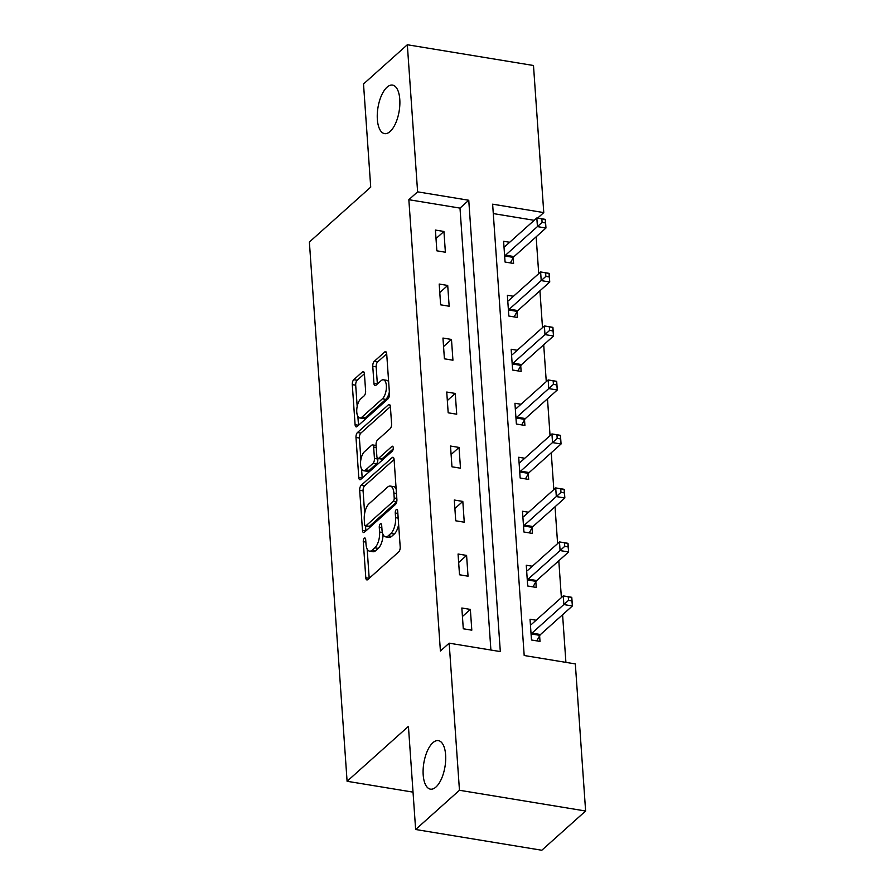 <?xml version="1.0" encoding="UTF-8"?>
<svg xmlns="http://www.w3.org/2000/svg" width="895" height="895" viewBox="0 0 895 895"><rect width="100%" height="100%" fill="white"/><g stroke="black" fill="none" stroke-linecap="round" stroke-linejoin="round"><path stroke-width="1.34" d="M364.31 538.208A2.64 1.152 -80.7 0 0 363.269 541.665L365.798 577.756A3.77 1.645 -80.7 0 0 366.905 579.938A3.77 1.645 -80.7 0 0 367.755 579.613L398.711 551.891A3.77 1.645 -80.7 0 0 400.199 546.957L397.671 510.855A2.64 1.152 -80.7 0 0 396.899 509.333A2.64 1.152 -80.7 0 0 396.306 509.557A2.64 1.152 -80.7 0 0 395.266 513.014L395.59 517.69A12.071 5.269 -80.7 0 1 390.846 533.487L388.262 535.792A12.071 5.269 -80.7 0 1 385.544 536.832A12.071 5.269 -80.7 0 1 381.997 529.851L381.673 525.186A2.64 1.152 -80.7 0 0 380.901 523.653A2.64 1.152 -80.7 0 0 380.308 523.888A2.64 1.152 -80.7 0 0 379.267 527.345L379.592 532.01A12.071 5.269 -80.7 0 1 374.848 547.807L372.264 550.123A12.071 5.269 -80.7 0 1 369.545 551.152A12.071 5.269 -80.7 0 1 365.999 544.182L365.675 539.506A2.64 1.152 -80.7 0 0 364.903 537.984A2.64 1.152 -80.7 0 0 364.31 538.208M390.108 131.509A24.59 10.74 -80.7 0 0 399.819 105.073A24.59 10.74 -80.7 0 0 392.558 85.103A24.59 10.74 -80.7 0 0 387.02 87.207A24.59 10.74 -80.7 0 0 377.31 113.643A24.59 10.74 -80.7 0 0 384.57 133.623A24.59 10.74 -80.7 0 0 390.108 131.509M435.954 787.041A24.59 10.74 -80.7 0 0 445.654 760.605A24.59 10.74 -80.7 0 0 438.393 740.624A24.59 10.74 -80.7 0 0 432.856 742.738A24.59 10.74 -80.7 0 0 423.156 769.163A24.59 10.74 -80.7 0 0 430.417 789.144A24.59 10.74 -80.7 0 0 435.954 787.041M364.41 373.763A3.77 1.645 -80.7 0 0 363.303 371.582A3.77 1.645 -80.7 0 0 362.453 371.906L353.771 379.693A3.77 1.645 -80.7 0 0 352.283 384.626L355.091 424.711A3.77 1.645 -80.7 0 0 356.199 426.893A3.77 1.645 -80.7 0 0 357.049 426.568L388.016 398.846A3.77 1.645 -80.7 0 0 389.493 393.912L386.696 353.816A3.77 1.645 -80.7 0 0 385.588 351.634A3.77 1.645 -80.7 0 0 384.738 351.959L374.244 361.356A3.77 1.645 -80.7 0 0 372.756 366.301L373.953 383.452A3.77 1.645 -80.7 0 0 375.061 385.633A3.77 1.645 -80.7 0 0 375.911 385.309L381.125 380.655A10.091 4.408 -80.7 0 1 383.396 379.782A10.091 4.408 -80.7 0 1 386.371 387.982A10.091 4.408 -80.7 0 1 382.389 398.823L362.005 417.081A10.091 4.408 -80.7 0 1 359.734 417.943A10.091 4.408 -80.7 0 1 356.758 409.742A10.091 4.408 -80.7 0 1 360.73 398.901L364.131 395.858A3.77 1.645 -80.7 0 0 365.619 390.925L364.41 373.763L357.183 380.252A3.77 1.645 -80.7 0 0 355.695 385.186L357.183 406.419M585.621 811.015L541.799 850.25L415.638 829.497L408.433 726.36L347.092 781.279L309.379 242.042L370.72 187.122L363.515 83.985L407.326 44.75L533.487 65.503L543.768 212.596L492.63 204.183L524.19 655.509L575.328 663.922L585.621 811.015L459.459 790.263L449.167 643.169L500.316 651.582L468.756 200.256L417.607 191.843L407.326 44.75M415.638 829.497L459.459 790.263M490.896 650.027L459.996 208.11L408.847 199.697L440.407 651.012L449.167 643.169M408.847 199.697L417.607 191.843M361.155 485.347A3.77 1.645 -80.7 0 0 359.678 490.281L362.475 530.366A3.77 1.645 -80.7 0 0 363.583 532.547A3.77 1.645 -80.7 0 0 364.433 532.223L395.4 504.5A3.77 1.645 -80.7 0 0 396.888 499.567L394.08 459.471A3.77 1.645 -80.7 0 0 392.972 457.289A3.77 1.645 -80.7 0 0 392.122 457.613L361.155 485.347L364.567 485.907A3.77 1.645 -80.7 0 0 363.09 490.84L364.657 513.338M358.783 477.538L355.986 437.454A3.77 1.645 -80.7 0 1 357.463 432.52L388.43 404.786A3.77 1.645 -80.7 0 1 389.28 404.462A3.77 1.645 -80.7 0 1 390.388 406.643L391.585 423.805A3.77 1.645 -80.7 0 1 390.108 428.739L377.545 439.982A3.77 1.645 -80.7 0 0 376.068 444.927L376.862 456.305A3.77 1.645 -80.7 0 0 377.97 458.486A3.77 1.645 -80.7 0 0 378.82 458.162L391.887 446.46A2.64 1.152 -80.7 0 1 392.48 446.225A2.64 1.152 -80.7 0 1 393.263 448.373A2.64 1.152 -80.7 0 1 392.223 451.214L360.741 479.396A3.77 1.645 -80.7 0 1 359.891 479.72A3.77 1.645 -80.7 0 1 358.783 477.538L362.195 478.098L361.558 469.002M347.092 781.279L413.031 792.131M471.81 630.181L470.356 609.417L461.842 608.007L463.286 628.782L471.81 630.181M468.04 576.19L466.586 555.426L458.061 554.016L459.515 574.78L468.04 576.19M464.259 522.199L462.816 501.424L454.291 500.025L455.734 520.789L464.259 522.199M460.489 468.197L459.034 447.433L450.509 446.034L451.964 466.798L460.489 468.197M456.707 414.206L455.264 393.442L446.739 392.044L448.182 412.808L456.707 414.206M452.937 360.215L451.483 339.451L442.958 338.053L444.412 358.817L452.937 360.215M449.156 306.224L447.713 285.46L439.188 284.051L440.631 304.826L449.156 306.224M445.386 252.233L443.931 231.469L435.406 230.06L436.861 250.824L445.386 252.233M565.908 662.378L562.586 614.753M561.378 597.591L558.804 560.762M557.607 543.601L555.034 506.76M553.826 489.61L551.253 452.769M550.056 435.619L547.483 398.778M546.274 381.628L543.701 344.788M542.504 327.637L539.931 290.797M538.723 273.635L536.15 236.806M534.203 220.315L493.279 213.581M536.105 620.224L530.03 619.228L531.485 639.992L540.009 641.402L539.618 635.797M532.324 566.233L526.26 565.237L527.703 586.001L536.228 587.411L535.836 581.806M528.553 512.242L522.479 511.246L523.933 532.01L532.458 533.409L532.066 527.815M524.772 458.251L518.708 457.255L520.152 478.019L528.676 479.418L528.285 473.813M521.002 404.26L514.927 403.265L516.381 424.029L524.906 425.427L524.515 419.822M517.22 350.269L511.157 349.263L512.611 370.038L521.125 371.436L520.733 365.831M513.45 296.267L507.375 295.272L508.83 316.036L517.355 317.445L516.963 311.84M509.68 242.276L503.605 241.281L505.06 262.045L513.585 263.454L513.182 257.849M537.638 218.089L543.768 212.596M459.996 208.11L468.756 200.256M470.356 609.417L462.435 616.51M466.586 555.426L458.654 562.519M462.816 501.424L454.884 508.528M459.034 447.433L451.102 454.537M455.264 393.442L447.332 400.546M451.483 339.451L443.551 346.555M447.713 285.46L439.781 292.553M443.931 231.469L435.999 238.562M369.545 551.152L372.958 551.723A12.071 5.269 -80.7 0 0 375.676 550.682L372.264 550.123M383.049 534.494A12.071 5.269 -80.7 0 1 378.261 548.378L375.676 550.682M385.544 536.832L388.956 537.392A12.071 5.269 -80.7 0 0 391.674 536.362L388.262 535.792M398.622 524.459A12.071 5.269 -80.7 0 1 394.259 534.046L391.674 536.362M367.151 549.015L369.199 578.315L365.798 577.756M394.08 459.482L364.567 485.907M365.54 526.025L365.887 530.925L362.475 530.366M364.623 524.481A2.64 1.152 -80.7 0 0 365.406 526.003A2.64 1.152 -80.7 0 0 365.999 525.779L393.173 501.435A2.64 1.152 -80.7 0 0 394.214 497.978L393.867 493.055A12.071 5.269 -80.7 0 0 390.321 486.075A12.071 5.269 -80.7 0 0 387.602 487.115L369.031 503.751A12.071 5.269 -80.7 0 0 364.276 519.547L364.623 524.481M365.406 526.003L368.807 526.562A2.64 1.152 -80.7 0 0 369.411 526.338L365.999 525.779M396.686 501.905A2.64 1.152 -80.7 0 1 396.586 501.994L369.411 526.338M396.127 488.782A12.071 5.269 -80.7 0 0 393.733 486.645L390.321 486.075M360.898 459.504L359.387 438.013L355.986 437.454M390.388 406.654L360.875 433.079A3.77 1.645 -80.7 0 0 359.387 438.013M377.97 458.486L381.382 459.045A3.77 1.645 -80.7 0 0 382.221 458.721L393.218 448.887M364.511 451.651A10.091 4.408 -80.7 0 0 360.528 462.502A10.091 4.408 -80.7 0 0 363.515 470.692A10.091 4.408 -80.7 0 0 365.786 469.83L372.969 463.397A3.77 1.645 -80.7 0 0 374.446 458.464L373.651 447.075A3.77 1.645 -80.7 0 0 372.544 444.904A3.77 1.645 -80.7 0 0 371.693 445.218L364.511 451.651M363.515 470.692L366.928 471.251A10.091 4.408 -80.7 0 0 369.199 470.39L365.786 469.83M377.824 458.441L377.858 459.023A3.77 1.645 -80.7 0 1 376.381 463.957L369.199 470.39M376.101 445.497A3.77 1.645 -80.7 0 0 375.956 445.464L372.544 444.904M359.734 417.943L363.146 418.502A10.091 4.408 -80.7 0 0 365.417 417.641L362.005 417.081M389.359 391.876A10.091 4.408 -80.7 0 1 385.801 399.383L365.417 417.641M388.654 381.852A10.091 4.408 -80.7 0 0 386.808 380.341L383.396 379.782M386.696 353.827L377.656 361.916A3.77 1.645 -80.7 0 0 376.168 366.861L377.366 384.011L373.953 383.452M357.877 416.443L358.503 425.27L355.091 424.711M568.28 596.887L568.526 600.344L571.927 600.903L571.692 597.446L563.268 595.913L571.782 597.312L572.397 605.96L563.872 604.561L563.268 595.913L531.361 624.475A3.837 1.678 99.3 0 1 530.69 624.811L530.422 624.833M536.787 640.865L539.864 635.36A3.837 1.678 99.3 0 1 540.49 634.521L572.397 605.96L571.927 600.903M531.093 634.398L531.339 633.962A3.837 1.678 99.3 0 1 531.977 633.123L568.526 600.344M564.51 542.896L564.745 546.353L568.157 546.912L567.911 543.455L559.487 541.922L568.012 543.321L568.616 551.969L560.091 550.57L559.487 541.922L527.591 570.473A3.837 1.678 99.3 0 1 526.92 570.809L526.652 570.842M533.006 586.874L536.083 581.37A3.837 1.678 99.3 0 1 536.72 580.531L568.616 551.969L568.157 546.912M527.312 580.396L527.558 579.971A3.837 1.678 99.3 0 1 528.195 579.132L564.745 546.353M560.729 488.905L560.975 492.362L564.376 492.921L564.141 489.464L555.717 487.92L564.242 489.33L564.846 497.978L556.321 496.58L555.717 487.92L523.81 516.482A3.837 1.678 99.3 0 1 523.139 516.818L522.87 516.851M529.236 532.883L532.312 527.379A3.837 1.678 99.3 0 1 532.95 526.54L564.846 497.978L564.376 492.921M523.541 526.405L523.788 525.969A3.837 1.678 99.3 0 1 524.425 525.141L560.975 492.362M556.958 434.903L557.193 438.371L560.606 438.93L560.359 435.473L551.935 433.93L560.46 435.339L561.064 443.987L552.539 442.589L551.935 433.93L520.04 462.491A3.837 1.678 99.3 0 1 519.368 462.827L519.1 462.849M525.454 478.892L528.531 473.388A3.837 1.678 99.3 0 1 529.169 472.549L561.064 443.987L560.606 438.93M519.76 472.415L520.006 471.978A3.837 1.678 99.3 0 1 520.644 471.15L557.193 438.371M553.177 380.912L553.423 384.38L556.824 384.939L556.589 381.471L548.165 379.939L556.69 381.337L557.294 389.996L548.769 388.587L548.165 379.939L516.27 408.5A3.837 1.678 99.3 0 1 515.587 408.836L515.319 408.858M521.684 424.901L524.761 419.386A3.837 1.678 99.3 0 1 525.399 418.558L557.294 389.996L556.824 384.939M515.99 418.424L516.236 417.987A3.837 1.678 99.3 0 1 516.874 417.148L553.423 384.38M549.407 326.921L549.642 330.389L553.054 330.949L552.808 327.481L544.384 325.948L552.909 327.346L553.513 336.005L544.988 334.596L544.384 325.948L512.488 354.509A3.837 1.678 99.3 0 1 511.817 354.845L511.548 354.867M517.903 370.899L520.979 365.395A3.837 1.678 99.3 0 1 521.617 364.567L553.513 336.005L553.054 330.949M512.22 364.433L512.455 363.996A3.837 1.678 99.3 0 1 513.092 363.157L549.642 330.389M545.626 272.93L545.872 276.387L549.284 276.958L549.038 273.49L540.614 271.957L549.138 273.355L549.743 282.003L541.218 280.605L540.614 271.957L508.718 300.519A3.837 1.678 99.3 0 1 508.047 300.854L507.767 300.877M514.133 316.908L517.209 311.404A3.837 1.678 99.3 0 1 517.847 310.565L549.743 282.003L549.284 276.958M508.438 310.442L508.684 310.006A3.837 1.678 99.3 0 1 509.322 309.167L545.872 276.387M541.855 218.939L542.09 222.396L545.502 222.956L545.256 219.499L536.832 217.966L545.357 219.364L545.961 228.012L537.436 226.614L536.832 217.966L504.937 246.517A3.837 1.678 99.3 0 1 504.265 246.852L503.997 246.886M510.351 262.917L513.428 257.413A3.837 1.678 99.3 0 1 514.066 256.574L545.961 228.012L545.502 222.956M504.668 256.44L504.903 256.015A3.837 1.678 99.3 0 1 505.541 255.176L542.09 222.396M365.854 542.09L363.269 541.665M397.85 513.439L395.266 513.014M381.852 527.77L379.267 527.345M378.261 548.378L374.848 547.807M382.378 532.469L379.592 532.01M394.259 534.046L390.846 533.487M398.185 518.115L395.59 517.69M393.677 457.871L392.122 457.613M363.09 490.84L359.678 490.281M396.586 501.994L393.173 501.435M396.798 498.403L394.214 497.978M396.463 493.481L393.867 493.055M360.875 433.079L357.463 432.52M389.985 405.043L388.43 404.786M382.221 458.721L378.82 458.162M392.972 446.627L391.887 446.46M376.381 463.957L372.969 463.397M377.858 459.023L374.446 458.464M376.247 447.5L373.651 447.075M385.801 399.383L382.389 398.823M376.168 366.861L372.756 366.301M377.656 361.916L374.244 361.356M386.282 352.216L384.738 351.959M355.695 385.186L352.283 384.626M357.183 380.252L353.771 379.693M364.008 372.163L362.453 371.906M539.864 635.36L531.339 633.962M540.49 634.521L531.977 633.123M536.083 581.37L527.558 579.971M536.72 580.531L528.195 579.132M532.312 527.379L523.788 525.969M532.95 526.54L524.425 525.141M528.531 473.388L520.006 471.978M529.169 472.549L520.644 471.15M524.761 419.386L516.236 417.987M525.399 418.558L516.874 417.148M520.979 365.395L512.455 363.996M521.617 364.567L513.092 363.157M517.209 311.404L508.684 310.006M517.847 310.565L509.322 309.167M513.428 257.413L504.903 256.015M514.066 256.574L505.541 255.176"/></g></svg>
